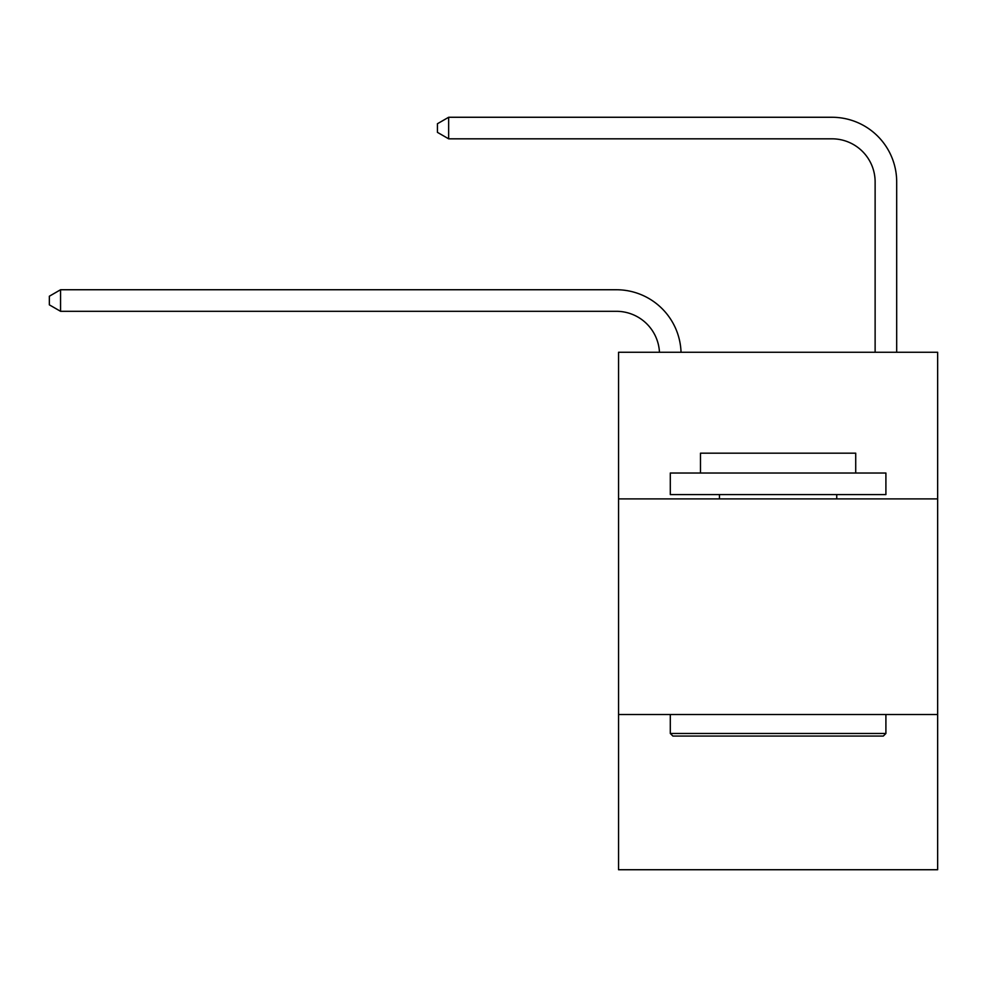 <?xml version="1.0" encoding="UTF-8"?>
<svg xmlns="http://www.w3.org/2000/svg" width="987" height="987" viewBox="0 0 987 987"><rect width="100%" height="100%" fill="white"/><g stroke="black" fill="none" stroke-linecap="round" stroke-linejoin="round"><path stroke-width="1.48" d="M937.65 498.891L937.65 352.273L618.553 352.273L618.553 498.891L937.65 498.891L937.65 869.732L618.553 869.732L618.553 498.891M937.65 714.502L618.553 714.502M616.394 311.312A43.12 43.12 -49.6 0 1 659.464 352.273A43.12 43.12 -101.4 0 0 616.394 311.312L60.565 311.312L49.35 304.847L49.35 296.223L60.565 289.746L616.394 289.746A64.686 64.686 130.4 0 1 681.042 352.273M875.124 352.273L875.124 181.953A43.12 43.12 0 0 0 832.004 138.822L448.653 138.822L437.438 132.357L437.438 123.733L448.653 117.268L832.004 117.268A64.686 64.686 27.4 0 1 896.689 181.953L896.689 352.273M875.124 181.953A43.12 43.12 -152.6 0 0 832.004 138.822A43.12 43.12 -152.6 0 1 875.124 181.953A43.12 43.12 -152.6 0 0 832.004 138.822A43.12 43.12 -152.6 0 1 875.124 181.953A43.12 43.12 -152.6 0 0 832.004 138.822A43.12 43.12 -152.6 0 1 875.124 181.953A43.12 43.12 -152.6 0 0 832.004 138.822A43.12 43.12 -152.6 0 1 875.124 181.953A43.12 43.12 -152.6 0 0 832.004 138.822A43.12 43.12 -152.6 0 1 875.124 181.953A43.12 43.12 -152.6 0 0 832.004 138.822A43.12 43.12 -152.6 0 1 875.124 181.953A43.12 43.12 -152.6 0 0 832.004 138.822A43.12 43.12 -152.6 0 1 875.124 181.953A43.12 43.12 -152.6 0 0 832.004 138.822A43.12 43.12 -152.6 0 1 875.124 181.953A43.12 43.12 -152.6 0 0 832.004 138.822A43.12 43.12 -152.6 0 1 875.124 181.953A43.12 43.12 -152.6 0 0 832.004 138.822A43.12 43.12 -152.6 0 1 875.124 181.953A43.12 43.12 -152.6 0 0 832.004 138.822A43.12 43.12 -152.6 0 1 875.124 181.953A43.12 43.12 -152.6 0 0 832.004 138.822A43.12 43.12 -152.6 0 1 875.124 181.953A43.12 43.12 -152.6 0 0 832.004 138.822A43.12 43.12 -152.6 0 1 875.124 181.953A43.12 43.12 -152.6 0 0 832.004 138.822A43.12 43.12 -152.6 0 1 875.124 181.953A43.12 43.12 -152.6 0 0 832.004 138.822A43.12 43.12 -152.6 0 1 875.124 181.953A43.12 43.12 -152.6 0 0 832.004 138.822A43.12 43.12 -152.6 0 1 875.124 181.953A43.12 43.12 -152.6 0 0 832.004 138.822A43.12 43.12 -152.6 0 1 875.124 181.953A43.12 43.12 -152.6 0 0 832.004 138.822A43.12 43.12 -152.6 0 1 875.124 181.953A43.12 43.12 -152.6 0 0 832.004 138.822A43.12 43.12 -152.6 0 1 875.124 181.953A43.12 43.12 -152.6 0 0 832.004 138.822A43.12 43.12 -152.6 0 1 875.124 181.953A43.12 43.12 -152.6 0 0 832.004 138.822A43.12 43.12 -152.6 0 1 875.124 181.953A43.12 43.12 -152.6 0 0 832.004 138.822A43.12 43.12 -152.6 0 1 875.124 181.953A43.12 43.12 -152.6 0 0 832.004 138.822A43.12 43.12 -152.6 0 1 875.124 181.953A43.12 43.12 -152.6 0 0 832.004 138.822M448.653 138.822L448.653 117.268L832.004 117.268M672.887 736.055L670.296 733.464L885.907 733.464L883.316 736.055L672.887 736.055M885.907 473.02L885.907 494.573L670.296 494.573L670.296 473.02L885.907 473.02M700.486 473.02L700.486 453.181L855.717 453.181L855.717 473.02M885.907 714.502L885.907 733.464M670.296 714.502L670.296 733.464M836.742 494.573L836.742 498.891M719.461 494.573L719.461 498.891M60.565 289.746L60.565 311.312"/></g></svg>
